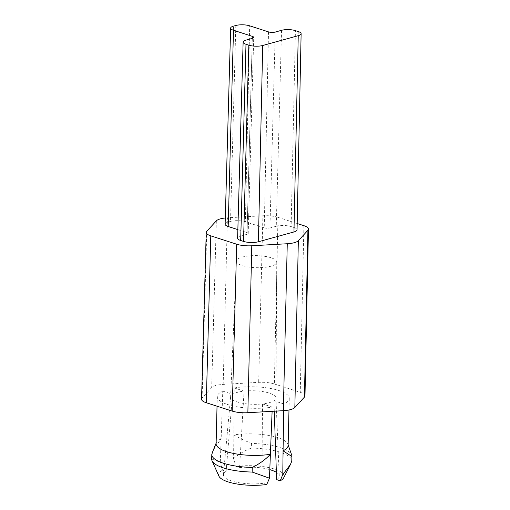 <?xml version="1.0" encoding="UTF-8"?>
<svg xmlns="http://www.w3.org/2000/svg" width="510" height="510" viewBox="0 0 510 510"><rect width="100%" height="100%" fill="white"/><g stroke="black" fill="none" stroke-linecap="round" stroke-linejoin="round"><path stroke-width="0.38" stroke-dasharray="2.55 1.91" d="M201.546 399.158A16.243 4.858 -178.6 0 1 202.107 397.94L211.682 387.549A16.243 4.858 -178.6 0 1 223.189 384.381L258.672 382.347A16.243 4.858 -178.6 0 1 274.348 383.966L277.995 217.33L297.183 223.52M277.995 217.33A15.631 4.673 1.4 0 0 262.905 215.775L258.672 382.347M223.189 384.381L227.422 217.802L262.905 215.775M227.422 217.802A15.631 4.673 1.4 0 0 225.299 217.974M268.515 31.894L264.231 227.849L245.386 221.767L249.67 25.819M264.231 227.849A4.048 1.211 1.4 0 0 269.949 227.976L275.247 32.053M281.552 30.313L276.254 226.242L269.949 227.976M276.254 226.242A10.519 3.149 -178.6 0 1 291.127 226.58L295.417 30.632M298.267 31.55L293.983 227.505L291.127 226.58M293.983 227.505A10.519 3.149 -178.6 0 1 297.049 229.812M237.615 238.176A10.519 3.149 -178.6 0 1 240.714 236.041L246.011 40.111M252.316 38.371L247.018 234.3L240.714 236.041M247.018 234.3A4.048 1.211 1.4 0 0 248.211 233.478A4.048 1.211 1.4 0 0 247.031 232.592L252.278 38.384M237.858 229.627L247.031 232.592M225.127 224.196A10.519 3.149 -178.6 0 1 228.219 222.06L233.523 26.131M235.811 25.5L230.514 221.429L228.219 222.06M230.514 221.429A10.519 3.149 -178.6 0 1 245.386 221.767M216.112 443.738A36.012 10.767 -178.6 0 1 216.367 442.54A36.012 10.767 -178.6 0 1 221.168 438.428L222.781 391.119A36.012 10.767 -178.6 0 0 217.266 396.646L217.03 406.202M213.052 450.738L221.168 438.428L220.282 462.328L211.695 458.994L211.809 454.365M266.743 484.5L263.135 483.333L262.465 403.926A22.657 6.777 -178.6 0 1 230.616 396.939A22.657 6.777 -178.6 0 1 230.622 396.837A22.657 6.777 -178.6 0 1 232.605 394.287L226.102 471.387L222.494 470.22L220.282 462.328M217.266 396.646A36.012 10.767 -178.6 0 0 235.671 406.534A36.012 10.767 -178.6 0 0 272.289 407.095L262.465 403.926A22.657 6.777 -178.6 0 0 273.934 400.764L274.284 411.194M288.118 445.498A36.012 10.767 -178.6 0 0 287.92 444.293A36.012 10.767 -178.6 0 0 233.854 434.928L233.586 458.662L235.977 466.503L239.592 467.664L244.067 391.132L234.243 387.957L233.854 434.928C238.61 437.656 244.469 440.493 251.436 443.439A40.06 11.979 -178.6 0 1 291.682 455.06M251.436 443.439L251.328 448.067A40.06 11.979 -178.6 0 1 291.784 461.123M263.135 483.333A27.922 8.351 -178.6 0 1 223.456 474.651A27.922 8.351 -178.6 0 1 226.102 471.387M218.892 476.091A32.774 9.798 -178.6 0 1 222.494 470.22M274.348 383.966L300.256 392.324A16.243 4.858 -178.6 0 1 304.986 395.887M234.243 387.957A36.012 10.767 -178.6 0 1 270.867 388.524A36.012 10.767 -178.6 0 1 289.272 398.406A36.012 10.767 -178.6 0 1 283.758 403.933L273.934 400.764A22.657 6.777 -178.6 0 0 275.923 398.042A22.657 6.777 -178.6 0 0 275.916 397.947L279.27 476.015A27.922 8.351 -178.6 0 1 276.624 479.617M222.781 391.119L232.605 394.287A22.657 6.777 -178.6 0 1 244.067 391.132A22.657 6.777 -178.6 0 1 275.916 397.947M239.592 467.664A27.922 8.351 -178.6 0 1 269.803 469.64M276.375 472.349A27.922 8.351 -178.6 0 1 279.27 476.015M283.656 410.658L283.758 403.933M235.977 466.503A32.774 9.798 -178.6 0 1 270.281 467.919A32.774 9.798 -178.6 0 1 283.764 477.679M233.586 458.662C238.533 454.282 244.449 450.751 251.328 448.067M270.88 257.716A20.171 6.031 1.4 0 0 238.189 258.768A20.171 6.031 1.4 0 0 236.423 261.126A20.171 6.031 1.4 0 0 256.441 267.686A20.171 6.031 1.4 0 0 276.758 262.115A20.171 6.031 1.4 0 0 270.88 257.716M303.896 225.688L300.256 392.324M216.348 220.855L211.682 387.549M202.107 397.94L206.773 231.247M216.367 442.54L216.132 443.139M287.92 444.293L288.131 444.898M230.622 396.837L223.456 474.651M289.272 398.406L288.985 409.976M236.423 261.126L230.616 396.939M276.758 262.115L275.923 398.042M248.211 233.478L253.719 37.408"/><path stroke-width="0.76" d="M304.425 397.111L307.912 230.297A15.631 4.673 1.4 0 0 308.454 229.117L304.986 395.887A16.243 4.858 -178.6 0 1 304.425 397.111L294.85 407.503A16.243 4.858 -178.6 0 1 283.343 410.678L247.86 412.705A16.243 4.858 -178.6 0 1 232.184 411.092L236.691 244.22L210.783 235.856L206.276 402.734A16.243 4.858 -178.6 0 1 201.546 399.158L206.231 232.42A15.631 4.673 1.4 0 0 210.783 235.856M236.691 244.22A15.631 4.673 1.4 0 0 251.781 245.775L247.86 412.705M283.343 410.678L287.264 243.742L251.781 245.775M287.264 243.742A15.631 4.673 1.4 0 0 298.337 240.688L294.85 407.503M307.912 230.297L298.337 240.688M308.454 229.117A15.631 4.673 1.4 0 0 303.896 225.688L297.183 223.52M225.299 217.974A15.631 4.673 1.4 0 0 216.348 220.855L206.773 231.247A15.631 4.673 1.4 0 0 206.231 232.42M301.123 33.698L297.049 229.812A10.519 3.149 -178.6 0 1 293.951 231.954L298.242 35.694A9.805 2.932 1.4 0 0 301.123 33.698A9.805 2.932 1.4 0 0 298.267 31.55L295.417 30.632A9.805 2.932 1.4 0 0 281.552 30.313L275.247 32.053A4.762 1.422 -178.6 0 1 268.515 31.894L249.67 25.819A9.805 2.932 1.4 0 0 235.811 25.5L233.523 26.131A9.805 2.932 1.4 0 0 230.635 28.12A9.805 2.932 1.4 0 0 233.491 30.281L252.329 36.357A4.762 1.422 -178.6 0 1 253.719 37.408A4.762 1.422 -178.6 0 1 252.316 38.371L246.011 40.111A9.805 2.932 1.4 0 0 243.13 42.101A9.805 2.932 1.4 0 0 245.986 44.255L248.835 45.18A9.805 2.932 1.4 0 0 262.695 45.498L298.242 35.694M262.695 45.498L258.411 241.753L293.951 231.954M258.411 241.753A10.519 3.149 -178.6 0 1 243.538 241.408L248.835 45.18M245.986 44.255L240.682 240.49L243.538 241.408M240.682 240.49A10.519 3.149 -178.6 0 1 237.615 238.176L243.13 42.101M233.491 30.281L228.193 226.51L237.858 229.627M228.193 226.51A10.519 3.149 -178.6 0 1 225.127 224.196L230.635 28.12M272.117 411.321L270.383 454.308C265.429 459.599 259.392 463.972 252.265 467.421A40.06 11.979 -178.6 0 1 211.803 454.448A40.06 11.979 -178.6 0 1 211.809 454.365L213.052 450.738M252.265 467.421L252.15 472.05A40.06 11.979 -178.6 0 1 212.052 460.779L218.892 476.091A32.774 9.798 -178.6 0 0 266.743 484.5L269.478 478.201L270.383 454.308A36.012 10.767 -178.6 0 1 234.135 453.549A36.012 10.767 -178.6 0 1 216.112 443.738L217.03 406.202M212.052 460.779A40.06 11.979 -178.6 0 1 211.695 458.994M288.131 444.898L291.682 455.06A40.06 11.979 -178.6 0 1 291.898 456.405A40.06 11.979 -178.6 0 1 291.898 456.495L283.069 450.814L283.656 410.658M288.985 409.976L288.118 445.498A36.012 10.767 -178.6 0 1 283.069 450.814L282.782 474.536L290.375 464.635L291.784 461.123L291.898 456.495M269.478 478.201L252.15 472.05M232.184 411.092L206.276 402.734M274.284 411.194L276.624 479.617L280.232 480.783L282.782 474.536M269.803 469.64A27.922 8.351 -178.6 0 1 276.375 472.349M290.152 465.075L283.764 477.679A32.774 9.798 -178.6 0 1 280.232 480.783M252.278 38.384L252.329 36.357M216.132 443.139L212.868 451.191M211.803 454.448L211.695 459.083M291.898 456.405L291.784 461.04"/></g></svg>
